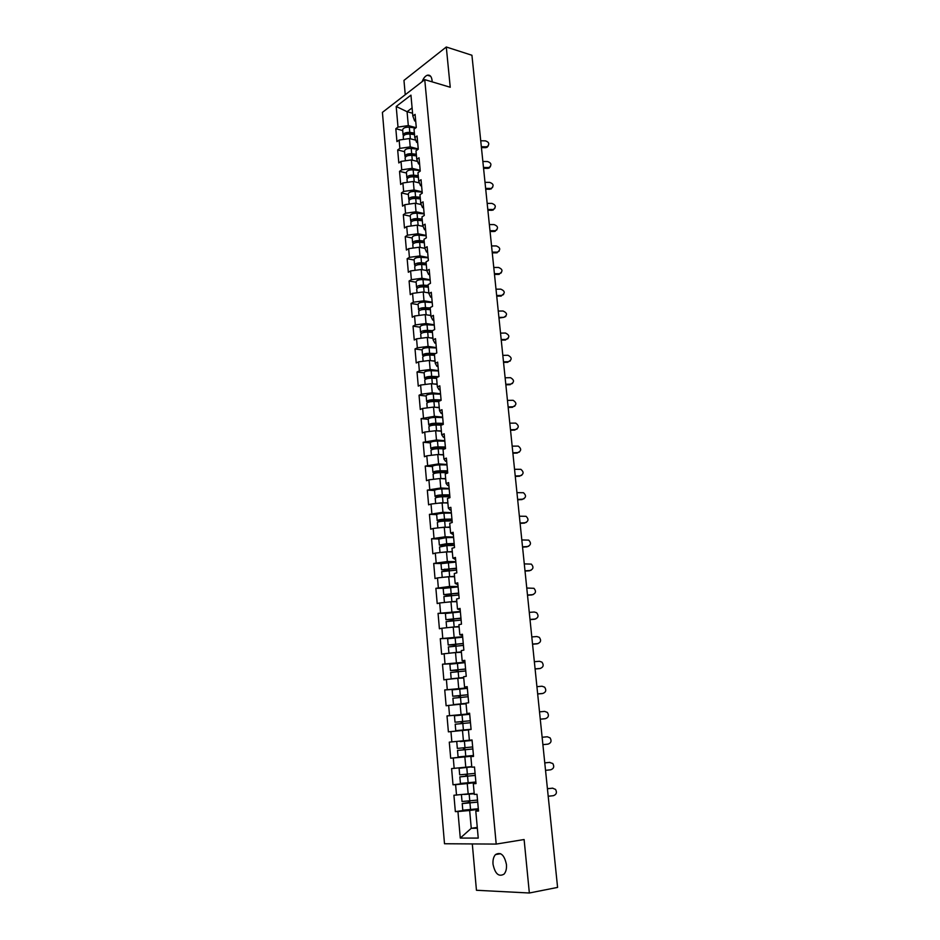 <?xml version="1.0" encoding="UTF-8"?>
<svg xmlns="http://www.w3.org/2000/svg" width="940" height="940" viewBox="0 0 940 940"><rect width="100%" height="100%" fill="white"/><g stroke="black" fill="none" stroke-linecap="round" stroke-linejoin="round"><path stroke-width="1.41" d="M493.018 864.201C492.713 859.971 493.535 856.763 495.486 854.589C500.714 851.628 504.38 854.954 506.449 864.542C506.766 868.76 505.955 871.956 504.028 874.141C498.729 877.138 495.051 873.824 493.018 864.201M422.142 81.663C423.447 78.185 425.186 76.046 427.336 75.224C429.933 74.671 431.507 76.375 432.059 80.335L432.118 81.85M472.303 843.932L476.451 890.274L529.349 893L557.585 887.407L471.927 55.26L446.288 47L403.965 80.405L405.246 94.729M382.416 112.377L444.503 843.744L496.203 844.085L424.751 79.642L382.416 112.377M477.273 827.4L471.257 828.316L460.283 838.081L478.237 838.092L475.793 811.102L478.519 811.032L476.991 794.3L474.277 794.406L473.314 783.737L475.969 783.043M460.283 838.081L457.956 811.549L455.348 811.62L465.547 810.198M474.183 793.301L453.914 795.252L455.348 811.62M456.523 795.146L455.606 784.665L453.01 784.794L473.407 782.28M471.763 766.629L451.599 768.579L453.01 784.794M454.173 768.403L453.268 758.004L450.695 758.216L473.478 755.772M469.377 740.203L449.285 742.142L450.695 758.216M451.858 741.895L450.953 731.59L448.392 731.861L447.005 715.928L469.683 714.083M469.659 713.789L447.005 715.928M449.555 715.622L448.662 705.411L446.124 705.752L444.738 689.96L458.708 689.043M467.298 687.868L444.738 689.96M447.276 689.584L446.382 679.467L443.856 679.867L442.493 664.204L451.94 663.734M464.959 662.183L442.493 664.204M445.008 663.769L444.138 653.746L441.624 654.205L440.272 638.683L448.509 638.401M462.645 636.709L440.272 638.683M442.775 638.189L441.906 628.249L439.403 628.766L438.064 613.385L445.795 613.232M460.341 611.47L438.064 613.385M440.555 612.833L439.685 602.975L437.206 603.55L435.878 588.311L443.351 588.276M458.062 586.442L449.59 586.466L435.878 588.311M438.346 587.688L437.488 577.912L435.032 578.558L433.716 563.448L441.048 563.518M455.806 561.627L447.358 561.533L433.716 563.448M436.16 562.766L435.314 553.084L432.87 553.778L431.566 538.796L438.827 538.972M453.562 537.034L445.149 536.799L431.566 538.796M433.998 538.056L433.164 528.456L430.731 529.208L429.439 514.356L436.665 514.638C437.335 513.875 439.767 513.369 443.95 513.17L451.388 513.087M451.353 512.641L442.952 512.288L429.439 514.356M431.86 513.557L431.025 504.04L428.605 504.851L427.324 490.128L434.527 490.515C435.185 489.623 437.605 489.094 441.777 488.918L449.191 488.894M449.144 488.459L440.766 487.989L427.324 490.128M429.733 489.27L428.899 479.835L426.502 480.704L425.233 466.099L432.412 466.593M446.958 464.478L438.616 463.89L425.233 466.099M427.618 465.194L426.795 455.829L424.422 456.758L423.153 442.282L430.32 442.869M444.796 440.707L436.477 440.002L423.153 442.282M425.526 441.318L424.716 432.036L422.342 433.011L421.096 418.653L428.24 419.346M442.658 417.137L434.351 416.314L421.096 418.653M423.458 417.642L422.647 408.442L420.298 409.476L419.052 395.235L426.173 396.022M440.519 393.754L432.247 392.826L421.402 394.166L419.052 395.235M421.402 394.166L420.603 385.048L418.265 386.129L417.031 372.005L424.128 372.886M438.416 370.572L430.156 369.526L419.358 370.889L417.031 372.005M419.358 370.889L418.57 361.841L416.244 362.969L415.022 348.963L422.095 349.939M436.325 347.577L428.088 346.425L417.337 347.8L415.022 348.963M417.337 347.8L416.549 338.823L414.246 340.01L413.036 326.121L420.086 327.19M434.245 324.782L426.043 323.524L415.327 324.911L413.036 326.121M415.327 324.911L414.552 316.005L412.261 317.238L411.05 303.467L418.089 304.619M432.189 302.163L424.011 300.8L413.341 302.21L411.05 303.467M413.341 302.21L412.566 293.374L410.287 294.655L409.1 281.001L416.115 282.235M430.144 279.744L421.99 278.264L411.368 279.685L409.1 281.001M411.368 279.685L410.604 270.932L408.336 272.259L407.149 258.712L414.152 260.039M428.123 257.49L419.98 255.927L409.417 257.349L407.149 258.712M409.417 257.349L408.653 248.665L406.397 250.04L405.234 236.61L412.202 238.02M426.114 235.435L417.995 233.755L407.466 235.2L405.234 236.61M407.466 235.2L406.714 226.587L404.482 228.009L403.319 214.684L410.275 216.177M424.116 213.545L416.032 211.77L405.551 213.227L403.319 214.684M405.551 213.227L404.799 204.685L402.579 206.154L401.427 192.935L408.36 194.51M422.142 191.831L414.082 189.974L403.636 191.431L401.427 192.935M403.636 191.431L402.896 182.959L400.687 184.475L399.535 171.35L406.456 173.019M420.18 170.304L412.143 168.342L401.744 169.823L399.535 171.35M401.744 169.823L401.004 161.41L398.807 162.961L397.679 149.954L404.564 151.692M418.241 148.943L410.216 146.887L399.864 148.379L397.679 149.954M399.864 148.379L399.136 140.037L396.95 141.635L395.822 128.721L402.696 130.542M416.044 127.675L408.312 125.596L398.008 127.1L395.822 128.721M398.008 127.1L396.198 106.467L410.945 95.14L412.836 116.055L414.634 120.931L415.715 121.213M473.314 783.737L476.016 783.596L474.5 767.016L471.821 767.205L470.858 756.63L473.537 756.418L472.045 739.98L469.377 740.238L468.426 729.757L471.093 729.475L469.601 713.202L466.957 713.519L466.017 703.132L468.661 702.791L467.192 686.647L464.56 687.034L463.62 676.753L466.252 676.33L464.795 660.338L462.174 660.797L461.258 650.598L463.866 650.116L462.421 634.265L459.825 634.794L458.908 624.677L461.493 624.136L460.071 608.427L457.486 609.014L456.582 598.991L459.155 598.392L457.733 582.823L455.172 583.458L454.279 573.529L456.828 572.86L455.43 557.432L452.88 558.137L451.987 548.29L454.525 547.562L453.139 532.275L450.601 533.039L449.72 523.274L452.246 522.487L450.859 507.33L448.356 508.152L447.475 498.482L449.978 497.636L448.615 482.608L446.112 483.489L445.243 473.901L447.734 472.996L446.382 458.097L443.903 459.026L443.046 449.52L445.513 448.568L444.173 433.787L441.706 434.785L440.848 425.362L443.304 424.351L441.976 409.699L439.532 410.757L438.686 401.404L441.119 400.334L439.803 385.811L437.37 386.916L436.536 377.657L438.957 376.529L437.64 362.135L435.232 363.298L434.397 354.11L436.806 352.935L435.502 338.659L433.105 339.869L432.282 330.762L434.68 329.529L433.387 315.37L431.002 316.639L430.179 307.603L432.565 306.322L431.284 292.293L428.91 293.597L428.099 284.644L430.473 283.316L429.204 269.392L426.842 270.755L426.043 261.872L428.393 260.498L427.136 246.691L424.798 248.101L423.999 239.3L426.337 237.867L425.091 224.178L422.765 225.635L421.966 216.905L424.293 215.436L423.059 201.853L420.744 203.357L419.957 194.697L422.26 193.182L421.038 179.716L418.735 181.267L417.959 172.666L420.251 171.104L419.04 157.755L416.761 159.342L415.985 150.823L418.265 149.213L417.055 135.971L414.787 137.604L414.023 129.156L416.279 127.499L415.092 114.363L412.836 116.055M475.91 782.503L467.251 783.584L468.19 794.077M467.251 783.584L455.606 784.665M473.502 755.983L464.853 756.911L465.794 767.31M470.858 756.63L473.525 756.195M464.853 756.911L453.268 758.004M468.437 729.934L462.492 730.474L463.408 740.779M462.492 730.474L450.953 731.59M466.076 703.825L460.142 704.272L461.058 714.494M466.957 713.519L469.636 713.507M460.142 704.272L448.662 705.411M463.737 677.963L457.815 678.304L458.72 688.433M464.56 687.034L467.251 687.281M457.815 678.304L446.382 679.467M461.411 652.313L455.512 652.572L456.405 662.606M462.174 660.797L464.877 661.29M455.512 652.572L444.138 653.746M459.108 626.886L453.221 627.05L454.114 637.003M459.825 634.794L462.539 635.522M453.221 627.05L441.906 628.249M456.828 601.694L450.965 601.764L451.846 611.623M457.486 609.014L460.212 609.99M450.965 601.764L439.685 602.975M454.561 576.702L448.721 576.69L449.59 586.466M455.172 583.458L457.909 584.68M448.721 576.69L437.488 577.912M452.316 551.933L446.488 551.839L447.358 561.533M452.88 558.137L455.618 559.582M446.488 551.839L435.314 553.084M450.096 527.387L444.279 527.199L445.149 536.799M450.601 533.039L453.362 534.707M444.279 527.199L433.164 528.456M447.887 503.041L442.094 502.759L442.952 512.288M448.356 508.152L449.978 509.997L451.106 510.044M442.094 502.759L431.025 504.04M445.701 478.895L439.92 478.542L440.766 487.989M446.112 483.489L447.757 485.534L448.885 485.604M439.92 478.542L428.899 479.835M443.539 454.96L437.77 454.525L438.616 463.89M443.903 459.026L445.56 461.281L446.676 461.364M437.77 454.525L426.795 455.829M441.389 431.237L435.643 430.72L436.477 440.002M441.706 434.785L443.375 437.241L444.491 437.335M435.643 430.72L424.716 432.036M439.25 407.702L433.528 407.102L434.351 416.314M439.532 410.757L441.201 413.4L442.317 413.506M433.528 407.102L422.647 408.442M437.135 384.366L431.425 383.685L432.247 392.826M437.37 386.916L439.062 389.759L440.167 389.889M431.425 383.685L420.603 385.048M435.044 361.219L429.345 360.466L430.156 369.526M435.232 363.298L436.924 366.318L438.04 366.459M429.345 360.466L418.57 361.841M432.964 338.271L427.289 337.448L428.088 346.425M433.105 339.869L434.821 343.065L435.925 343.229M427.289 337.448L416.549 338.823M430.896 315.511L425.244 314.618L426.043 323.524M431.002 316.639L432.717 320.023L433.822 320.188M425.244 314.618L414.552 316.005M428.852 292.939L423.212 291.964L424.011 300.8M428.91 293.597L430.649 297.158L431.742 297.346M423.212 291.964L412.566 293.374M426.831 270.555L421.202 269.51L421.99 278.264M426.842 270.755L428.581 274.492L429.686 274.692M421.202 269.51L410.604 270.932M424.915 248.36L419.205 247.232L419.98 255.927M424.798 248.101L426.548 252.014L427.641 252.226M419.205 247.232L408.653 248.665M423.082 226.376L417.231 225.142L417.995 233.755M422.765 225.635L424.516 229.713L425.609 229.947M417.231 225.142L406.714 226.587M421.249 204.567L415.269 203.228L416.032 211.77M420.744 203.357L422.507 207.599L423.599 207.846M415.269 203.228L404.799 204.685M419.416 182.936L413.318 181.491L414.082 189.974M418.735 181.267L420.521 185.662L421.602 185.92M413.318 181.491L402.896 182.959M417.583 161.468L411.391 159.929L412.143 168.342M416.761 159.342L418.547 163.912L419.628 164.183M411.391 159.929L401.004 161.41M415.762 140.178L409.476 138.544L410.216 146.887M414.787 137.604L416.585 142.328L417.666 142.61M409.476 138.544L399.136 140.037M412.578 113.235L407.067 111.707L408.312 125.596M412.096 107.912L407.067 111.707L396.198 106.467M529.349 893L524.109 839.526L496.203 844.085M424.751 79.642L450.237 87.256L446.288 47M478.354 809.269L469.659 810.491L471.257 828.316L477.344 828.258M475.793 811.102L478.437 810.127M469.659 810.491L457.956 811.549M488.318 145.77L487.061 147.321L485.581 147.662L486.015 146.804L487.507 146.464C489.67 143.914 488.976 142.046 485.393 140.859L480.728 140.765M481.433 147.592L485.581 147.662M486.015 146.804L481.339 146.722M403.483 139.402L403.237 136.676C403.765 134.796 405.998 133.915 409.934 134.056L414.517 134.632M414.117 139.755L415.68 139.942M403.495 135.818L403.096 135.043C403.624 133.163 405.857 132.281 409.793 132.423L414.364 132.998M403.096 135.043L402.637 129.838C403.154 127.934 405.387 127.053 409.323 127.194L415.609 127.993M414.458 133.974L409.065 133.304L405.022 134.702M490.457 166.521L489.082 168.096L487.731 168.378L488.166 167.543L489.517 167.261C491.867 164.723 491.209 162.82 487.543 161.539L482.855 161.468M483.56 168.319L487.731 168.378M488.166 167.543L483.477 167.473M492.607 187.424L491.538 188.212C494.076 185.685 493.477 183.746 489.705 182.395L485.005 182.337M485.71 189.21L489.893 189.246M490.339 188.435L485.628 188.388M494.781 208.504L493.559 209.338C496.308 206.835 495.756 204.85 491.89 203.404L487.167 203.369M487.884 210.255L492.078 210.278M492.525 209.503L487.801 209.467M496.954 229.748L495.58 230.617C498.541 228.15 498.047 226.141 494.088 224.589L489.352 224.578M490.069 231.475L494.276 231.487M494.722 230.723L489.987 230.723M499.152 251.168L497.601 252.061C500.797 249.629 500.362 247.596 496.308 245.939L491.549 245.939M492.266 252.86L496.496 252.848M496.954 252.12L492.196 252.132M405.375 160.787L405.116 157.92C405.657 156.099 407.901 155.241 411.849 155.358L416.444 155.899M415.927 161.057L417.501 161.245M405.399 157.062L404.976 156.275C405.504 154.454 407.748 153.596 411.697 153.714L416.291 154.254M404.976 156.275L404.505 151.023C405.046 149.178 407.279 148.32 411.227 148.438L418.171 149.272M416.385 155.206L410.968 154.559L406.903 156.017M407.279 182.348L407.008 179.329C407.561 177.566 409.805 176.732 413.776 176.826L418.382 177.343M417.736 182.536L419.322 182.701M407.326 178.459L406.867 177.684C407.408 175.909 409.664 175.075 413.623 175.169L418.23 175.686M406.867 177.684L406.397 172.384C406.938 170.598 409.182 169.752 413.154 169.858L420.215 170.657M418.323 176.603L412.895 176.003L408.794 177.484M409.206 204.074L408.923 200.925C409.476 199.209 411.732 198.399 415.715 198.481L420.345 198.951M419.557 204.192L421.155 204.344M409.276 200.044L408.771 199.257C409.323 197.541 411.591 196.73 415.562 196.812L420.192 197.283M408.771 199.257L408.301 193.91C408.853 192.183 411.109 191.361 415.081 191.454L422.178 192.195M420.274 198.175L414.834 197.612L410.721 199.127M411.132 225.976L410.851 222.686C411.403 221.041 413.682 220.242 417.677 220.301L422.319 220.747M421.367 226.011L422.988 226.164M411.25 221.793L410.698 221.006C411.25 219.349 413.529 218.55 417.524 218.621L422.166 219.055M410.698 221.006L410.216 215.624C410.78 213.956 413.048 213.157 417.043 213.216L424.152 213.909M422.236 219.913L416.784 219.396L412.672 220.947M413.095 248.066L412.789 244.623C413.353 243.037 415.645 242.262 419.651 242.309L424.304 242.708M423.188 248.019L424.821 248.16M413.236 243.719L412.637 242.931C413.201 241.333 415.492 240.558 419.498 240.605L424.152 241.016M412.637 242.931L412.155 237.503C412.719 235.893 415.01 235.118 419.005 235.165L426.149 235.799M424.222 241.839L418.747 241.357L414.646 242.931M501.361 272.764L499.645 273.658C503.065 271.296 502.7 269.228 498.541 267.454L493.77 267.477M494.487 274.421L498.729 274.386M499.187 273.693L494.416 273.716M415.057 270.332L414.74 266.749C415.315 265.221 417.619 264.469 421.637 264.493L426.314 264.857M424.998 270.215L426.807 270.356M415.257 265.832L414.587 265.033C415.163 263.505 417.466 262.754 421.484 262.777L426.161 263.153M414.587 265.033L414.105 259.569C414.681 258.018 416.972 257.255 420.991 257.29L428.158 257.865M426.231 263.94L420.732 263.505L416.655 265.103M503.582 294.526L501.678 295.418C505.344 293.139 505.05 291.048 500.797 289.144L496.003 289.191M496.72 296.147L500.973 296.1M501.443 295.43L496.649 295.477M417.043 292.787L416.714 289.05C417.301 287.581 419.604 286.853 423.646 286.853L428.335 287.182M426.807 292.587L428.84 292.728M417.301 288.122L416.561 287.323C417.149 285.854 419.452 285.125 423.494 285.125L428.182 285.466M416.561 287.323L416.079 281.8C416.655 280.32 418.958 279.579 423 279.591L430.179 280.12M428.252 286.218L422.73 285.83L418.688 287.44M505.814 316.474L503.734 317.344C507.647 315.159 507.412 313.044 503.065 310.999L498.259 311.07M498.976 318.049L503.734 317.344L498.905 317.414M419.052 315.417L418.7 311.528C419.299 310.13 421.613 309.424 425.667 309.401L430.379 309.695M428.605 315.147L430.884 315.288M419.369 310.588L418.547 309.789C419.134 308.39 421.461 307.674 425.514 307.662L430.214 307.956M418.547 309.789L418.053 304.231C418.641 302.809 420.967 302.093 425.009 302.081L432.224 302.551M430.285 308.684L424.751 308.332L420.768 309.965M508.058 338.6L506.014 339.434C509.915 337.307 509.738 335.18 505.485 333.042L500.527 333.124M501.243 340.127L505.532 340.045M506.014 339.434L501.185 339.528M421.061 338.247L420.709 334.194C421.308 332.866 423.646 332.184 427.712 332.149L432.435 332.396M430.391 337.895L432.94 338.036M421.484 333.242L420.556 332.443C421.155 331.103 423.482 330.422 427.547 330.387L432.471 330.657M420.556 332.443L420.051 326.838C420.65 325.487 422.988 324.794 427.042 324.758L434.28 325.17M432.329 331.327L426.784 331.033L422.906 332.666M510.314 360.913L508.329 361.7C512.194 359.679 512.089 357.541 508.023 355.273L502.818 355.367M503.535 362.382L507.835 362.288M508.329 361.7L503.476 361.818M423.106 361.265L422.73 357.059C423.341 355.79 425.679 355.12 429.768 355.073L434.503 355.285M432.153 360.843L435.02 360.972M423.635 356.084L422.577 355.296C423.176 354.016 425.526 353.358 429.603 353.299L435.49 353.569M422.577 355.296L422.072 349.633C422.683 348.34 425.021 347.671 429.098 347.624L436.36 347.976M434.397 354.169L428.828 353.91L424.563 355.12L425.08 355.555M512.582 383.403L510.655 384.143C514.474 382.228 514.45 380.077 510.573 377.692L505.121 377.786M505.849 384.824L510.162 384.695M510.655 384.143L505.791 384.284M425.15 384.472L424.762 380.101C425.385 378.902 427.747 378.268 431.836 378.186L436.595 378.362M433.892 383.978L437.112 384.096M425.832 379.114L424.61 378.327C425.233 377.116 427.582 376.482 431.683 376.399L438.663 376.67M424.61 378.327L424.105 372.628C424.716 371.394 427.077 370.76 431.166 370.689L438.451 370.971M437.441 377.234L430.896 376.987L426.607 378.15L427.348 378.62M514.873 406.08L513.005 406.773C516.777 404.952 516.812 402.79 513.134 400.299L507.447 400.381M508.176 407.443L512.512 407.302M513.005 406.773L508.129 406.938M427.218 407.878L426.819 403.342C427.453 402.214 429.815 401.603 433.928 401.509L438.698 401.639M435.596 407.314L439.227 407.42M428.099 402.32L426.666 401.556C427.289 400.416 429.662 399.794 433.775 399.7L441.083 399.923M426.666 401.556L426.149 395.799C426.784 394.647 429.145 394.024 433.258 393.93L440.566 394.166M440.789 400.487L432.976 400.252L428.675 401.38L429.721 401.873M517.153 428.957L515.379 429.592C519.091 427.853 519.197 425.691 515.707 423.118L509.797 423.164M510.526 430.25L514.873 430.085M515.379 429.592L510.479 429.768M443.269 423.893L435.079 423.717L430.755 424.798L432.271 425.303M429.31 431.484L428.899 426.784C429.533 425.726 431.918 425.127 436.043 425.009L441.436 425.127M437.241 430.861L441.353 430.931M430.45 425.726L428.734 424.974C429.369 423.905 431.754 423.317 435.878 423.2L443.222 423.353M428.734 424.974L428.217 419.181C428.852 418.089 431.237 417.489 435.361 417.384L442.693 417.548M519.456 452.022L517.764 452.598C521.43 450.941 521.606 448.78 518.281 446.112L512.159 446.136M512.888 453.233L517.259 453.056M517.764 452.598L512.852 452.798M445.419 447.475L437.206 447.381L432.846 448.415L435.009 448.921M431.413 455.289L430.978 450.424C431.625 449.426 434.022 448.862 438.169 448.721L444.914 448.803M438.827 454.608L443.504 454.655M432.929 449.32L430.826 448.591C431.472 447.593 433.857 447.029 438.005 446.888L445.372 446.982M430.826 448.591L430.309 442.752C430.943 441.73 433.34 441.154 437.476 441.024L444.832 441.13M521.759 475.276L520.173 475.793C523.78 474.207 524.015 472.056 520.878 469.319L514.544 469.295M515.285 476.416L519.655 476.216M520.173 475.793L515.238 476.016M447.581 471.269L439.344 471.245L434.962 472.233L438.028 472.75M435.596 473.102L432.929 472.421C433.587 471.492 435.995 470.94 440.155 470.787L447.534 470.811M433.54 479.294L433.093 474.254C433.751 473.337 436.16 472.797 440.32 472.632L447.71 472.656M436.841 478.906L439.215 478.625M440.39 478.566L445.666 478.566M432.929 472.421L432.412 466.522C433.058 465.57 435.467 465.03 439.615 464.865L447.005 464.912M524.073 498.717L522.593 499.175C526.153 497.66 526.447 495.509 523.474 492.724L516.953 492.654M517.682 499.798L522.076 499.575M522.593 499.175L517.646 499.422M449.767 495.263L441.495 495.31L437.1 496.25L441.624 496.767M438.487 497.084L435.055 496.438C435.714 495.58 438.134 495.063 442.317 494.887L449.731 494.839M435.678 503.499L435.22 498.294C435.878 497.448 438.298 496.931 442.481 496.743L449.896 496.696M438.263 503.206L447.851 502.689M526.4 522.37L525.049 522.757C528.55 521.301 528.903 519.15 526.083 516.319L519.374 516.201M520.114 523.357L524.52 523.122M525.049 522.757L520.079 523.028M444.62 521.066L439.25 520.478L451.964 519.468M441.8 521.265L437.194 520.666C437.876 519.89 440.308 519.397 444.491 519.197L451.929 519.08M437.84 527.928L437.359 522.534C438.04 521.77 440.472 521.277 444.667 521.066L452.105 520.96M439.861 527.692L450.06 527.023M528.726 546.211L527.516 546.528C530.971 545.13 531.37 542.991 528.703 540.112L521.817 539.948M522.558 547.127L526.988 546.857M527.516 546.528L522.523 546.833M453.609 537.48L446.147 537.633L438.815 539.055L439.356 545.106L445.431 545.67M447.005 545.6L441.424 544.918L454.196 543.872M440.014 552.556L439.521 546.986L446.864 545.6L454.337 545.423M441.518 552.391L452.281 551.557M452.316 551.886L451.141 551.921M439.356 545.106L446.688 543.708L454.161 543.532M531.065 570.251L530.007 570.51C533.415 569.158 533.85 567.02 531.335 564.118L524.285 563.883M525.025 571.085L529.467 570.803M530.007 570.51L525.002 570.827M455.853 562.085L441.001 563.648L441.53 569.746L447.922 570.404M449.332 570.333L443.61 569.558L456.429 568.489M442.211 577.395L441.706 571.649L456.582 570.098M443.222 577.289L454.525 576.314M454.549 576.596L451.694 576.702M441.53 569.746L456.405 568.195M533.403 594.491L532.51 594.679C535.87 593.375 536.364 591.248 533.967 588.311L526.764 588.029M527.516 595.255L531.97 594.938M532.51 594.679L527.493 595.032M458.109 586.901L443.187 588.452L443.739 594.609L450.295 595.361M451.623 595.29L450.812 594.55L445.819 594.421L458.697 593.316M444.432 602.458L443.903 596.536L458.849 594.985M444.961 602.411L456.781 601.283M456.805 601.518L451.599 601.753M450.554 601.811L448.075 602.07M443.739 594.609L458.673 593.058M535.741 618.931L535.048 619.061C538.361 617.792 538.89 615.677 536.623 612.716L534.308 612.011L529.279 612.375M530.019 619.625L534.496 619.284M535.048 619.061L530.007 619.436M460.389 611.94L445.407 613.479L445.948 619.683L451.799 619.789L452.622 620.541M453.903 620.471L453.056 619.519L448.039 619.495L460.976 618.367M446.664 627.744L446.124 621.622L461.129 620.095M446.805 627.732L459.072 626.463M459.084 626.663L449.144 627.485M445.948 619.683L460.953 618.144M538.091 643.571L537.598 643.653C540.876 642.42 541.428 640.305 539.278 637.32L536.857 636.545L531.805 636.932M532.545 644.194L537.046 643.841M537.598 643.653L532.534 644.053M462.691 637.191L447.628 638.718L448.192 644.981L454.055 644.946L454.913 645.945M456.17 645.862L455.312 644.711L450.284 644.781L463.267 643.63M448.944 653.241L448.356 646.932L463.432 645.416M448.921 653.218L461.364 651.866M461.387 652.019L451.024 653.03M448.192 644.981L463.255 643.454M540.453 668.422L540.171 668.457C543.414 667.236 544.002 665.132 541.957 662.136L539.431 661.278L534.355 661.701M535.107 668.986L539.607 668.599M540.171 668.457L535.095 668.88M465.006 662.665L449.884 664.181L450.448 670.502L456.323 670.326L457.169 671.571M458.403 671.477L457.592 670.114L452.551 670.302L465.594 669.116M463.702 677.599L455.289 678.562M452.504 678.845L451.177 678.809L450.624 672.464L465.758 670.96M451.177 678.809L463.69 677.493M450.448 670.502L465.582 668.986M542.827 693.462L542.768 693.462C545.964 692.275 546.587 690.172 544.636 687.164L542.016 686.224L536.928 686.67M537.68 693.979L542.204 693.579M542.768 693.462L537.668 693.92M467.345 688.362L452.152 689.866L452.716 696.235L458.614 695.917L459.378 697.445M460.612 697.339L460.248 695.823L454.843 696.035L467.932 694.825M466.04 703.414L455.583 704.424L466.064 703.684M466.064 703.755L453.456 704.624L466.029 703.355M453.456 704.624L452.892 698.232L468.108 696.728M452.716 696.235L467.92 694.742M545.047 718.736L545.388 718.689C548.549 717.525 549.207 715.422 547.339 712.402L544.624 711.392L539.513 711.862M540.265 719.194L544.812 718.771M545.388 718.689L540.265 719.17M469.706 714.294L454.443 715.775L455.019 722.214L460.917 721.744L461.493 723.553M462.75 723.436L462.586 721.685L457.146 722.002L470.294 720.757L455.019 722.214M471.069 729.299L455.759 730.662L471.069 729.275M455.759 730.662L455.195 724.223L470.47 722.731M542.885 744.644L548.032 744.139C551.169 742.988 551.839 740.885 550.064 737.853L547.268 736.772L542.133 737.277L547.268 736.772M463.573 747.841L463.432 749.803L457.51 750.437L465.183 749.732L472.867 748.968L459.648 750.226L464.724 749.697L464.83 747.723M460.189 741.59L472.091 740.45L460.189 741.601M457.51 750.437L458.086 756.947L473.454 755.478M456.758 741.918L457.334 748.416L472.679 746.936M544.765 762.845L549.923 762.375L544.765 762.904M545.541 770.342L550.699 769.801C553.801 768.661 554.506 766.57 552.79 763.515L549.336 762.387M466.228 774.36L465.782 776.111L459.848 776.886L475.276 775.43M475.264 775.371L461.998 776.675L467.086 776.029L467.474 774.219M471.786 766.793L459.096 768.297L471.786 766.852M459.848 776.886L460.436 783.455L475.875 781.998M459.096 768.297L459.672 774.842L475.088 773.385M547.421 788.66L552.837 788.178M548.208 796.25L553.378 795.687C556.457 794.559 557.185 792.467 555.552 789.412L552.603 788.202L547.433 788.754M468.755 801.115L468.155 802.643L462.21 803.582L477.708 802.137M477.696 802.02L464.372 803.371L469.46 802.596L470.012 800.974M474.218 793.677L467.133 794.171M464.125 794.453L474.23 793.783M462.21 803.582L462.797 810.198L478.307 808.764M461.446 794.911L462.034 801.514L477.52 800.069M406.08 133.703L406.139 134.314M409.934 134.056L410.357 138.768M409.323 127.194L409.793 132.423M407.972 154.959L408.031 155.629M411.849 155.358L412.272 160.153M411.227 148.438L411.697 153.714M409.887 176.403L409.946 177.108M413.776 176.826L414.211 181.702M413.154 169.858L413.623 175.169M411.802 197.999L411.873 198.763M415.715 198.481L416.162 203.428M415.081 191.454L415.562 196.812M413.741 219.784L413.812 220.583M417.677 220.301L418.124 225.33M417.043 213.216L417.524 218.621M415.703 241.745L415.774 242.591M419.651 242.309L420.11 247.408M419.005 235.165L419.498 240.605M417.666 263.893L417.748 264.786M421.637 264.493L422.107 269.674M420.991 257.29L421.484 262.777M419.651 286.207L419.745 287.158M423.646 286.853L424.116 292.129M423 279.591L423.494 285.125M421.661 308.72L421.743 309.707M425.667 309.401L426.149 314.759M425.009 302.081L425.514 307.662M423.681 331.409L423.776 332.454M427.712 332.149L428.194 337.578M427.042 324.758L427.547 330.387M425.714 354.286L425.808 355.39M429.768 355.073L430.262 360.596M429.098 347.624L429.603 353.299M427.771 377.363L427.876 378.514M431.836 378.186L432.341 383.802M431.166 370.689L431.683 376.399M429.839 400.628L429.944 401.827M433.928 401.509L434.445 407.196M433.258 393.93L433.775 399.7M431.93 424.081L432.036 425.28M436.043 425.009L436.56 430.802M435.361 417.384L435.878 423.2M434.033 447.745L434.139 448.85M438.169 448.721L438.698 454.596M437.476 441.024L438.005 446.888M436.16 471.61L436.254 472.632M440.32 472.632L440.848 478.566M439.615 464.865L440.155 470.787M438.298 495.674L438.381 496.602M442.481 496.743L443.022 502.736M441.777 488.918L442.317 494.887M443.61 521.113L444.209 520.924M440.461 519.938L440.531 520.784M444.667 521.066L445.207 527.105M443.95 513.17L444.491 519.197M445.172 545.611L446.394 545.247M442.634 544.413L442.705 545.177M446.864 545.6L447.405 551.686M446.147 537.633L446.688 543.708M447.358 570.122L448.591 569.793M444.832 569.111L444.89 569.769M449.085 570.345L449.637 576.49M448.368 562.308L448.909 568.43M449.567 594.844L450.812 594.55M451.318 595.302L451.882 601.494M450.601 587.206L451.153 593.375M451.799 619.789L453.056 619.519M453.585 620.482L454.138 626.733M452.845 612.304L453.409 618.532M454.055 644.946L455.312 644.711M455.865 645.874L456.429 652.184M455.125 637.637L455.689 643.923M456.323 670.326L457.592 670.114M458.156 671.501L458.732 677.857M457.416 663.182L457.98 669.527M458.614 695.917L459.883 695.741M460.483 697.351L461.058 703.766M459.731 688.961L460.306 695.353M460.917 721.744L462.198 721.591M462.821 723.424L463.397 729.898M462.057 714.964L462.645 721.415M464.724 749.697L463.432 749.803M465.183 749.732L465.77 756.265M464.419 741.19L464.995 747.7M467.086 776.029L465.782 776.111M467.568 776.287L468.155 782.867M466.792 767.663L467.38 774.231M552.603 788.202L552.015 788.167M469.46 802.596L468.155 802.643M469.965 803.066L470.564 809.716M469.189 794.37L469.777 800.998M495.486 854.589L500.644 853.708M427.336 75.224L430.602 76.21M487.061 147.321L487.507 146.464M489.082 168.096L489.517 167.261M491.091 189.022L491.538 188.212M493.101 210.113L493.559 209.338M495.122 231.369L495.58 230.617M497.143 252.79L497.601 252.061M499.175 274.363L499.645 273.658M501.22 296.088L501.678 295.418M434.527 490.492L435.055 496.438M436.665 514.662L437.194 520.666M446.629 545.306L445.407 545.658M448.85 569.851L447.616 570.181M451.094 594.609L449.861 594.914M453.35 619.589L452.105 619.86M455.63 644.781L454.384 645.016M457.933 670.197L456.664 670.396M460.248 695.823L458.978 696M462.586 721.685L461.305 721.838M464.947 747.782L463.655 747.888"/></g></svg>
